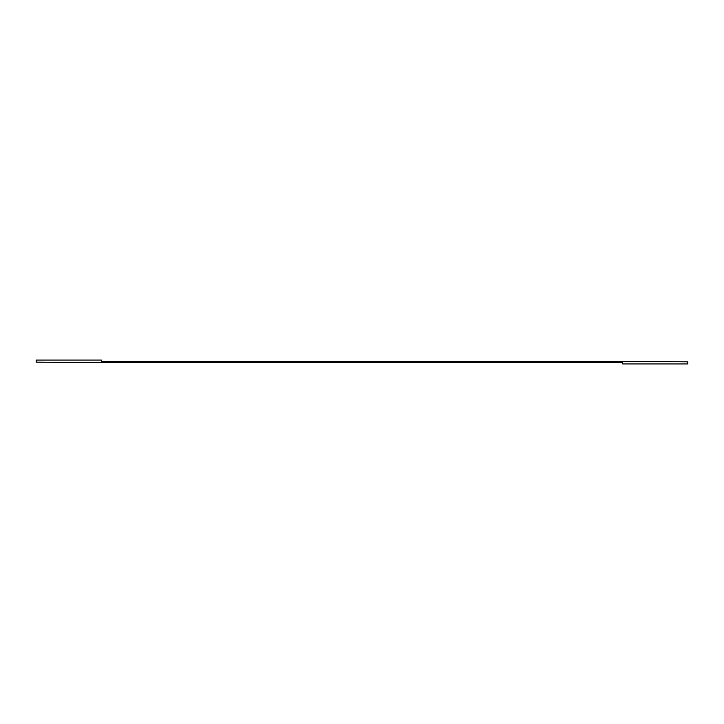 <?xml version="1.0" encoding="UTF-8"?>
<svg xmlns="http://www.w3.org/2000/svg" width="724" height="724" viewBox="0 0 724 724"><rect width="100%" height="100%" fill="white"/><g stroke="black" fill="none" stroke-linecap="round" stroke-linejoin="round"><path stroke-width="1.09" d="M687.8 363.919L687.8 361.828L655.22 361.548L101.36 361.548L101.36 360.081L36.2 360.081L36.2 362.154L68.78 362.452L622.64 362.452L622.64 363.919L687.8 363.919"/></g></svg>
